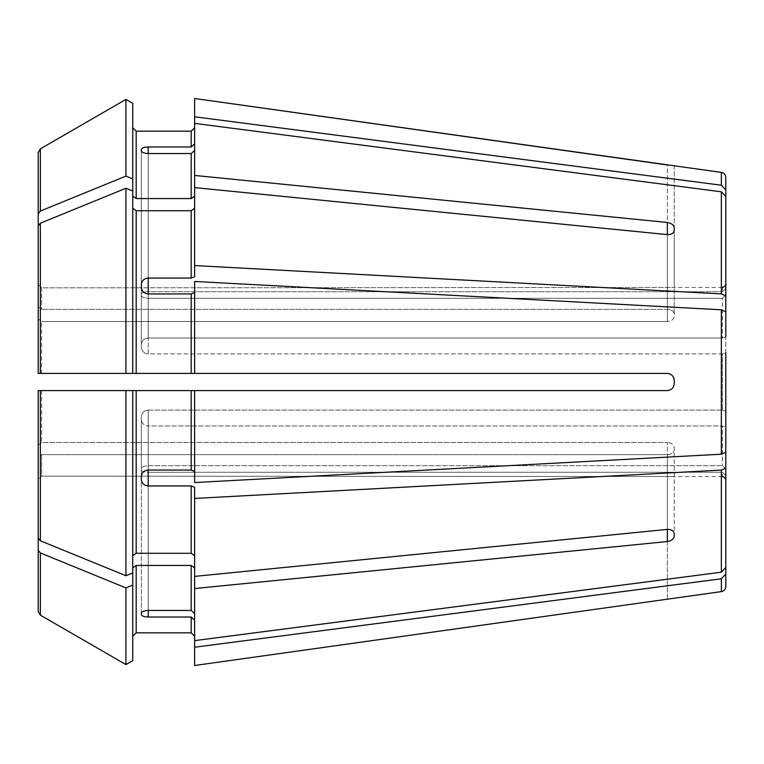 <?xml version="1.0" encoding="UTF-8"?>
<svg xmlns="http://www.w3.org/2000/svg" width="764" height="764" viewBox="0 0 764 764"><rect width="100%" height="100%" fill="white"/><g stroke="black" fill="none" stroke-linecap="round" stroke-linejoin="round"><path stroke-width="0.57" stroke-dasharray="3.82 2.86" d="M191.191 146.975L148.216 146.975C144.109 147.127 141.817 147.958 141.34 149.477L141.34 294.006C141.817 292.583 144.109 291.819 148.216 291.724L722.362 291.724L725.8 288.534L725.8 189.94L721.359 185.222L194.629 116.787L194.629 98.499L194.629 143.794L191.191 146.975L191.191 131.169L136.183 131.169L136.183 198.564L191.191 198.564L194.629 196.128L194.629 150.374L191.191 153.554L148.216 153.554L148.216 298.304L722.362 298.304L722.362 338.032L722.362 298.304L725.8 295.114L722.362 298.304L148.216 298.304C144.109 298.036 141.817 297.043 141.34 295.324L141.34 294.006L141.34 295.324C141.817 297.043 144.109 298.036 148.216 298.304L148.216 153.554L148.216 291.724L722.362 291.724L722.362 287.455L722.362 291.724L725.8 288.534L725.8 284.017M725.8 336.704L722.362 338.032L725.8 336.704L725.8 196.52L721.359 191.802L194.629 123.367L194.629 196.128L194.629 98.499M136.183 553.279L136.183 390.595L125.936 390.595L125.936 575.741L132.745 572.962L132.745 390.595L132.745 572.962L132.745 555.714L136.183 553.279L191.191 553.279L194.629 555.714L194.629 487.241L191.191 485.933L148.216 485.933L148.216 425.968L722.362 425.968L722.362 465.696L722.362 425.968L725.8 427.296L722.362 425.968L148.216 425.968C144.109 425.567 141.817 423.495 141.34 419.761L141.34 416.59L141.34 419.761C141.817 423.495 144.109 425.567 148.216 425.968L148.216 470.051L191.191 470.051L191.191 390.595L194.629 390.595L194.629 471.359L191.191 470.051M194.629 555.714L194.629 487.241L194.629 576.39L667.354 529.385L667.354 454.656C671.461 454.379 673.752 452.851 674.23 450.053C673.752 452.851 671.461 454.379 667.354 454.656L41.638 454.656L667.354 454.656L667.354 541.542C671.451 540.826 673.743 539.021 674.23 536.108L674.23 447.628C673.752 444.61 671.461 442.9 667.354 442.499C671.461 442.9 673.752 444.61 674.23 447.628L674.23 536.108M136.183 390.595L191.191 390.595M148.216 470.051L148.216 410.087L148.216 470.051C144.109 470.5 141.817 472.639 141.34 476.449L141.34 416.59C141.817 412.732 144.109 410.564 148.216 410.087C144.109 410.564 141.817 412.732 141.34 416.59L141.34 479.63C141.817 483.402 144.109 485.503 148.216 485.933M125.936 575.741A1041754.587 736631.734 0 0 1 40.349 540.778L38.2 538.142L38.2 390.595L125.936 390.595M38.2 538.142L38.2 444.944L41.638 442.499L667.354 442.499L41.638 442.499L41.638 390.595L667.354 390.595C671.461 390.118 673.752 387.826 674.23 383.719L674.23 380.281C673.752 376.174 671.461 373.882 667.354 373.405L194.629 373.405L194.629 292.641L191.191 293.949L148.216 293.949L148.216 338.032L722.362 338.032L148.216 338.032C144.109 338.433 141.817 340.505 141.34 344.239L141.34 347.41L141.34 344.239C141.817 340.505 144.109 338.433 148.216 338.032L148.216 278.067L191.191 278.067L191.191 210.721L194.629 208.285L194.629 276.759L194.629 187.61L667.354 234.615C671.451 234.663 673.743 233.23 674.23 230.317L674.23 316.372C673.752 319.39 671.461 321.1 667.354 321.501C671.461 321.1 673.752 319.39 674.23 316.372L674.23 313.947C673.752 311.149 671.461 309.621 667.354 309.344C671.461 309.621 673.752 311.149 674.23 313.947L674.23 227.892C673.743 224.979 671.451 223.174 667.354 222.458L667.354 309.344L41.638 309.344L667.354 309.344L667.354 234.615L667.354 321.501L41.638 321.501L667.354 321.501L667.354 234.615M125.936 373.405L38.2 373.405L38.2 225.857L38.2 319.056L41.638 321.501L41.638 373.405L667.354 373.405L125.936 373.405L125.936 188.259L132.745 191.038L132.745 373.405L132.745 191.038L132.745 373.405L194.629 373.405L194.629 281.448L194.629 373.405M132.745 208.285L136.183 210.721L191.191 210.721M148.216 278.067C144.109 278.497 141.817 280.598 141.34 284.37L141.34 287.55C141.817 291.361 144.109 293.5 148.216 293.949L148.216 353.913C144.109 353.436 141.817 351.268 141.34 347.41C141.817 351.268 144.109 353.436 148.216 353.913L722.362 353.913L722.362 410.087L722.362 353.913L725.8 352.586L725.8 411.414L725.8 352.586L722.362 353.913L148.216 353.913L148.216 293.949M125.936 188.259A1041754.683 736631.801 -0 0 0 40.349 223.222L38.2 225.857M725.8 411.414L722.362 410.087L725.8 411.414L725.8 452.25L725.8 311.75L721.359 309.792L194.629 281.448L194.629 292.641M725.8 452.25L721.359 454.208L194.629 482.552L194.629 390.595L194.629 471.359M132.745 103.35L132.745 196.128L132.745 127.731L132.745 196.128L136.183 198.564M148.216 153.554C144.109 153.344 141.817 152.418 141.34 150.794L141.34 294.006C141.817 292.583 144.109 291.819 148.216 291.724L148.216 146.975M132.745 178.891L125.936 176.102A1041754.587 736631.734 0 0 0 40.349 211.065L38.2 213.7L38.2 152.58L38.2 306.908L38.2 284.399L41.638 287.847L674.23 287.474L41.638 287.847L41.638 309.344L41.638 287.847L38.2 284.399M38.2 213.7L38.2 306.908L41.638 309.344L38.2 306.908M125.936 176.102L125.936 99.415M725.8 468.886L722.362 465.696L725.8 468.886L725.8 567.48L725.8 468.131L721.359 470.089L194.629 498.434M725.8 567.48L721.359 572.198L194.629 640.633L194.629 567.872L194.629 613.626L191.191 610.446L191.191 565.436L194.629 567.872L194.629 576.39M132.745 191.038L132.745 196.128M194.629 123.367L194.629 150.374M194.629 196.128L194.629 208.285M725.8 479.983L725.8 574.06L721.359 578.778L194.629 647.213L194.629 620.206L194.629 647.213M725.8 475.466L722.362 472.276L722.362 476.545L722.362 472.276L725.8 475.466M38.2 373.405L38.2 319.056L41.638 321.501L41.638 373.405M674.23 383.719C673.743 387.835 671.451 390.127 667.354 390.595L132.745 390.595L132.745 555.714M41.638 390.595L41.638 442.499L38.2 444.944L38.2 390.595M132.745 572.962L132.745 636.269L132.745 567.872L136.183 565.436L191.191 565.436M132.745 660.65L132.745 567.872M194.629 567.872L194.629 640.633L194.629 620.206L191.191 617.025L148.216 617.025L148.216 472.276L722.362 472.276L148.216 472.276C144.109 472.181 141.817 471.417 141.34 469.994L141.34 468.676L141.34 469.994C141.817 471.417 144.109 472.181 148.216 472.276L148.216 610.446C144.109 610.656 141.817 611.582 141.34 613.206L141.34 468.676C141.817 466.957 144.109 465.964 148.216 465.696L722.362 465.696L148.216 465.696C144.109 465.964 141.817 466.957 141.34 468.676L141.34 614.523C141.817 616.042 144.109 616.873 148.216 617.025M38.2 479.601L38.2 457.092L38.2 479.601L41.638 476.153L674.23 476.526L41.638 476.153L41.638 454.656L41.638 476.153L38.2 479.601L38.2 611.42L38.2 457.092L41.638 454.656L38.2 457.092M725.8 295.869L721.359 293.911L194.629 265.566L194.629 187.61M194.629 265.566L194.629 276.759L191.191 278.067M194.629 116.787L194.629 143.794M132.745 585.109L125.936 587.898A1041754.587 736631.734 -0 0 1 40.349 552.935L38.2 550.3M125.936 664.584L125.936 587.898M40.349 552.935L40.349 615.144L38.2 611.42M194.629 620.206L194.629 665.501M141.34 150.794L141.34 295.324L141.34 150.794M141.34 287.55L141.34 347.41L141.34 287.55M141.34 479.63L141.34 419.761L141.34 479.63M725.8 427.296L725.8 468.131M674.23 165.778L674.23 287.474L674.23 165.778L667.354 164.976L667.354 287.847L667.354 164.976M194.629 175.453L667.354 222.458M194.629 588.547L667.354 541.542M725.8 295.114L725.8 196.52M674.23 533.683C673.743 530.77 671.451 529.337 667.354 529.385L667.354 442.499L667.354 529.385M667.354 373.405C671.461 373.882 673.752 376.174 674.23 380.281C673.743 376.165 671.451 373.873 667.354 373.405M725.8 352.586L725.8 311.75M194.629 640.633L194.629 613.626M667.354 390.595L194.629 390.595M148.216 410.087L722.362 410.087L148.216 410.087M148.216 610.446L148.216 465.696L148.216 610.446L191.191 610.446M721.359 185.222L721.359 172.397M191.191 553.279L191.191 485.933M40.349 540.778L40.349 390.595M191.191 373.405L191.191 293.949M136.183 373.405L136.183 210.721M40.349 373.405L40.349 223.222M191.191 198.564L191.191 153.554M40.349 211.065L40.349 148.856M721.359 591.603L721.359 578.778M721.359 572.198L721.359 470.089M721.359 454.208L721.359 309.792M136.183 632.831L136.183 565.436M721.359 293.911L721.359 191.802M667.354 599.024L667.354 476.153L667.354 599.024M191.191 632.831L191.191 617.025M722.362 287.455L674.23 287.455M722.362 476.545L674.23 476.545"/><path stroke-width="1.15" d="M722.362 287.455L724.778 286.471L725.8 284.017L725.8 288.534L725.8 177.496L725.8 189.94L721.359 185.222L194.629 116.787L194.629 175.453L667.354 222.458C671.451 223.174 673.743 224.979 674.23 227.892L674.23 230.317C673.743 233.23 671.451 234.663 667.354 234.615L194.629 187.61L194.629 276.759L191.191 278.067L148.216 278.067L148.216 293.949L191.191 293.949L191.191 373.405L194.629 373.405L194.629 281.448L721.359 309.792L721.359 454.208L194.629 482.552L194.629 390.595L191.191 390.595L191.191 470.051L194.629 471.359M132.745 196.128L136.183 198.564L136.183 131.169L132.745 127.731L136.183 131.169L191.191 131.169L194.629 127.731L191.191 131.169L191.191 146.975L194.629 143.794M721.359 185.222L721.359 172.397L194.629 98.499L194.629 116.787M38.2 538.142L38.2 390.595L132.745 390.595L132.745 572.962L125.936 575.741A1041754.683 736631.801 180 0 1 40.349 540.778L38.2 538.142L38.2 390.595L41.638 390.595M725.8 295.114L725.8 196.52L721.359 191.802L194.629 123.367M725.8 196.52L725.8 295.869L721.359 293.911L194.629 265.566M132.745 208.285L136.183 210.721L191.191 210.721L194.629 208.285M132.745 103.35L125.936 99.415L132.745 103.35L132.745 191.038L125.936 188.259A1041754.587 736631.734 180 0 0 40.349 223.222L38.2 225.857L38.2 373.405L191.191 373.405M725.8 352.586L725.8 452.25L721.359 454.208M725.8 311.75L721.359 309.792M132.745 178.891L125.936 176.102L125.936 99.415A1041754.578 1041754.578 0 0 0 40.349 148.856L38.2 152.58L38.2 284.399M725.8 427.296L725.8 567.48L721.359 572.198L194.629 640.633L194.629 588.547L667.354 541.542L667.354 529.385C671.451 529.337 673.743 530.77 674.23 533.683L674.23 536.108C673.743 539.021 671.451 540.826 667.354 541.542M725.8 468.131L721.359 470.089L194.629 498.434L194.629 588.547M132.745 567.872L136.183 565.436L191.191 565.436L194.629 567.872M194.629 613.626L191.191 610.446L148.216 610.446C144.109 610.656 141.817 611.582 141.34 613.206L141.34 614.523C141.817 616.042 144.109 616.873 148.216 617.025L191.191 617.025L191.191 632.831L194.629 636.269L191.191 632.831L136.183 632.831L191.191 632.831M148.216 153.554C144.109 153.344 141.817 152.418 141.34 150.794L141.34 149.477C141.817 147.958 144.109 147.127 148.216 146.975L148.216 153.554L191.191 153.554L191.191 198.564L194.629 196.128M148.216 146.975L191.191 146.975M136.183 198.564L191.191 198.564M194.629 150.374L191.191 153.554M194.629 187.61L194.629 175.453M125.936 99.415A1041754.578 1041754.578 0 0 0 40.349 148.856L38.2 152.58L38.2 306.908M125.936 176.102A1041754.587 736631.734 180 0 0 40.349 211.065L38.2 213.7M722.362 476.545L724.778 477.529L725.8 479.983L725.8 475.466L725.8 586.504L725.8 574.06L721.359 578.778L194.629 647.213L194.629 665.501L674.23 598.222L194.629 665.501M132.745 191.038L132.745 373.405L41.638 373.405M148.216 293.949C144.109 293.5 141.817 291.361 141.34 287.55L141.34 284.37C141.817 280.598 144.109 278.497 148.216 278.067M194.629 292.641L191.191 293.949M38.2 225.857L38.2 373.405M125.936 188.259L125.936 373.405M132.745 555.714L136.183 553.279L191.191 553.279L194.629 555.714M125.936 575.741L125.936 390.595L191.191 390.595M148.216 485.933L148.216 470.051C144.109 470.5 141.817 472.639 141.34 476.449L141.34 479.63C141.817 483.402 144.109 485.503 148.216 485.933L191.191 485.933L191.191 553.279M148.216 470.051L191.191 470.051M194.629 498.434L194.629 487.241L191.191 485.933M125.936 390.595L38.2 390.595M132.745 585.109L125.936 587.898L125.936 664.584L132.745 660.65L132.745 572.962M132.745 636.269L136.183 632.831L132.745 636.269M194.629 620.206L191.191 617.025M194.629 647.213L194.629 640.633M125.936 587.898A1041754.587 736631.734 180 0 1 40.349 552.935L38.2 550.3L38.2 611.42L38.2 479.601M38.2 550.3L38.2 457.092M132.745 660.65L125.936 664.584A1041754.578 1041754.578 0 0 1 40.349 615.144L38.2 611.42M125.936 664.584A1041754.578 1041754.578 0 0 1 40.349 615.144L40.349 552.935M674.23 383.719C673.752 387.826 671.461 390.118 667.354 390.595C671.451 390.127 673.743 387.835 674.23 383.719L674.23 380.281C673.743 376.165 671.451 373.873 667.354 373.405L194.629 373.405M667.354 390.595L194.629 390.595M725.8 336.704L725.8 295.869M674.23 536.108L674.23 533.683M194.629 576.39L667.354 529.385M725.8 468.886L725.8 567.48M725.8 411.414L725.8 452.25M667.354 164.976L194.629 98.499M721.359 191.802L721.359 293.911M191.191 210.721L191.191 278.067M721.359 470.089L721.359 572.198M191.191 565.436L191.191 610.446M40.349 148.856L40.349 211.065M721.359 578.778L721.359 591.603C724.081 591.03 725.561 589.331 725.8 586.504M136.183 210.721L136.183 373.405M40.349 223.222L40.349 373.405M136.183 390.595L136.183 553.279M40.349 390.595L40.349 540.778M136.183 565.436L136.183 632.831M667.354 222.458L667.354 234.615M148.216 617.025L148.216 610.446M721.359 172.397C724.081 172.97 725.561 174.669 725.8 177.496M721.359 591.603L674.23 598.231"/></g></svg>
